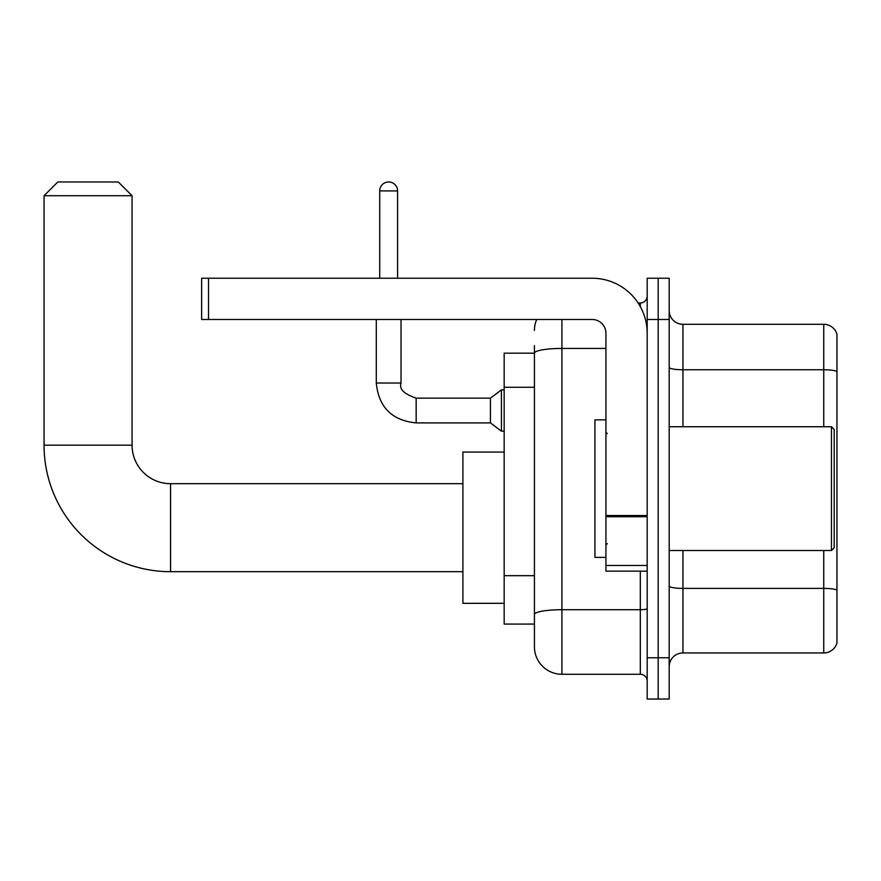 <?xml version="1.0" encoding="UTF-8"?>
<svg xmlns="http://www.w3.org/2000/svg" width="881" height="881" viewBox="0 0 881 881"><rect width="100%" height="100%" fill="white"/><g stroke="black" fill="none" stroke-linecap="round" stroke-linejoin="round"><path stroke-width="1.32" d="M561.924 319.484L561.924 674.273A27.498 27.498 0 0 1 534.426 646.764L534.426 345.616L534.426 353.182L504.163 353.182L504.163 624.078L534.426 624.078M647.183 657.766L647.183 699.029L658.184 699.029L658.184 657.766L658.184 699.029L669.186 699.029L669.186 657.766L658.184 657.766L658.184 319.484L658.184 657.766L647.183 657.766L647.183 319.484L658.184 319.484L658.184 278.231L658.184 319.484L669.186 319.484L669.186 657.766M669.186 319.484L669.186 278.231L647.183 278.231L647.183 319.484M561.924 674.273L640.311 674.273L640.311 571.141M638.119 302.987L640.311 302.987A6.872 6.872 0 0 0 647.183 296.115M534.426 646.764L534.426 619.266M605.93 348.435L561.924 348.435A27.498 4.779 180 0 0 534.426 353.215L534.426 345.616M647.183 681.145A6.872 6.872 0 0 0 640.311 674.273M534.426 330.485A27.498 27.498 0 0 1 536.716 319.484M669.186 666.708A13.755 13.755 0 0 1 682.94 652.953L823.746 652.953L823.746 550.515M836.95 334.207A13.755 13.755 0 0 0 823.746 324.296A13.755 13.755 0 0 1 836.95 334.207L836.95 643.053A13.755 13.755 0 0 1 823.746 652.953M836.95 335.298L836.95 371.474A13.755 2.39 180 0 0 823.746 369.756L823.746 324.296L682.94 324.296A13.755 13.755 0 0 1 669.186 310.553A13.755 13.755 0 0 0 682.94 324.296L682.94 426.745M462.91 571.692L170.562 571.692A126.512 126.512 0 0 1 44.05 445.18L44.05 195.725L57.805 181.971L118.307 181.971L132.062 195.725L44.05 195.725M170.562 571.692L170.562 483.68A38.5 38.5 0 0 1 132.062 445.18L132.062 195.725M504.163 452.052L462.91 452.052L462.91 603.32L504.163 603.32M379.722 278.231L379.722 190.913A8.942 8.942 0 0 1 388.653 181.971A8.942 8.942 0 0 1 397.595 190.913L397.595 278.231M416.162 398.146L490.42 398.146L490.42 422.902L416.162 422.902L416.162 398.146C403.95 393.994 398.906 388.95 401.031 383.015L401.031 319.484M490.42 398.146L501.421 389.898L501.421 431.15L504.163 431.15M647.183 571.141L605.93 571.141L605.93 515.528L647.183 515.528M647.183 333.238A55.007 55.007 0 0 0 592.175 278.231L208.511 278.231L208.511 319.484L592.175 319.484A13.755 13.755 0 0 1 605.93 333.238L605.93 515.528M208.511 319.484L201.639 319.484L201.639 278.231L208.511 278.231M831.455 426.745L834.197 429.499L834.197 547.762L831.455 550.515L831.455 426.745L669.186 426.745M605.93 419.874L594.928 419.874L594.928 557.387L605.93 557.387M534.426 387.266L504.163 387.266M534.426 575.667L504.163 575.667M647.183 608.518A6.872 1.189 0 0 1 640.311 609.718L561.924 609.718A27.498 4.779 180 0 0 534.426 614.486M640.311 306.61L640.311 302.987M836.95 590.116A13.755 2.39 180 0 0 823.746 588.398L682.94 588.398L682.94 652.953M823.746 426.745L823.746 369.756L682.94 369.756A13.755 2.39 0 0 1 669.186 367.366M682.94 550.515L682.94 588.398A13.755 2.39 0 0 1 669.186 586.008M44.05 445.18L132.062 445.18M416.162 422.902C391.968 420.512 378.676 407.209 376.286 383.015C378.676 407.209 391.968 420.512 416.162 422.902C391.968 420.512 378.676 407.209 376.286 383.015C378.676 407.209 391.968 420.512 416.162 422.902C391.968 420.512 378.676 407.209 376.286 383.015C378.676 407.209 391.968 420.512 416.162 422.902C391.968 420.512 378.676 407.209 376.286 383.015C378.676 407.209 391.968 420.512 416.162 422.902C391.968 420.512 378.676 407.209 376.286 383.015C378.676 407.209 391.968 420.512 416.162 422.902C391.968 420.512 378.676 407.209 376.286 383.015C378.676 407.209 391.968 420.512 416.162 422.902C391.968 420.512 378.676 407.209 376.286 383.015C378.676 407.209 391.968 420.512 416.162 422.902C391.968 420.512 378.676 407.209 376.286 383.015C378.676 407.209 391.968 420.512 416.162 422.902C391.968 420.512 378.676 407.209 376.286 383.015L401.031 383.015M379.722 190.913L397.595 190.913M647.183 516.729L605.93 516.729M605.93 565.459L647.183 565.459M462.91 483.68L170.562 483.68M490.42 422.902L501.421 431.15M376.286 383.015L376.286 319.484M501.421 389.898L504.163 389.898M669.186 550.515L831.455 550.515M607.306 433.628L605.93 432.252M607.306 543.632L605.93 545.009"/></g></svg>
